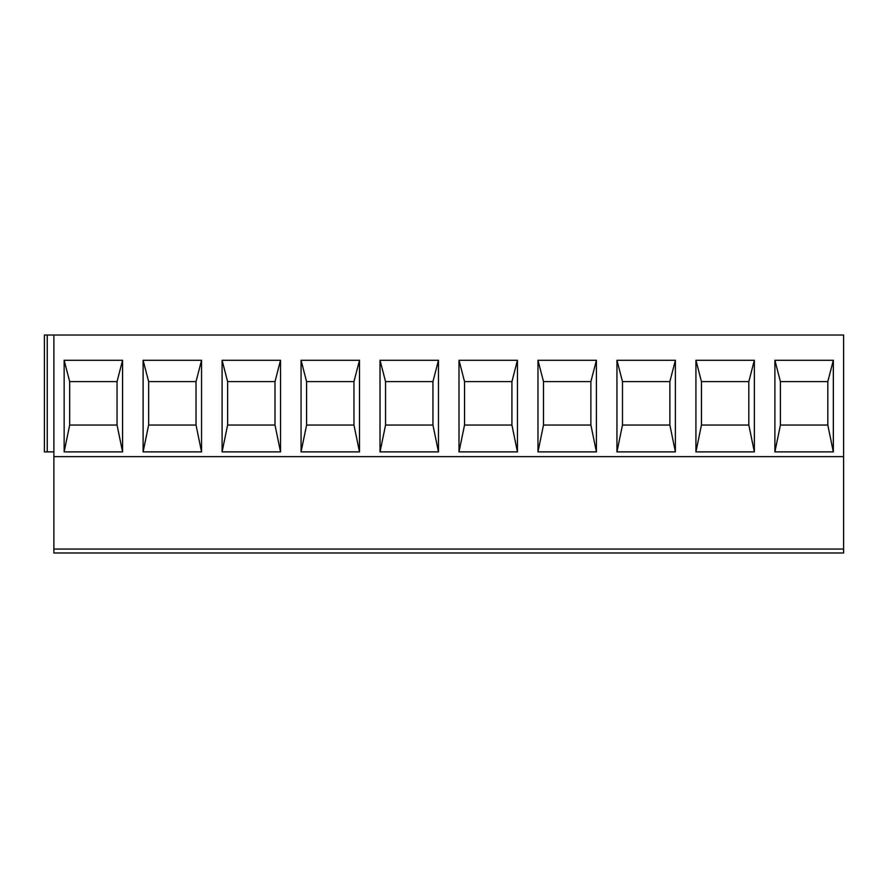 <?xml version="1.0" encoding="UTF-8"?>
<svg xmlns="http://www.w3.org/2000/svg" width="888" height="888" viewBox="0 0 888 888"><rect width="100%" height="100%" fill="white"/><g stroke="black" fill="none" stroke-linecap="round" stroke-linejoin="round"><path stroke-width="1.33" d="M53.879 335.02L53.879 552.98L843.6 552.98L843.6 335.02L44.4 335.02L44.4 451.892L53.879 451.892M53.879 456.632L843.6 456.632M774.891 451.892L774.891 360.284L833.333 360.284L833.333 451.892L774.891 451.892L780.419 425.041L780.419 381.607L774.891 360.284M695.926 451.892L695.926 360.284L754.356 360.284L754.356 451.892L695.926 451.892L701.453 425.041L701.453 381.607L695.926 360.284M616.949 451.892L616.949 360.284L675.391 360.284L675.391 451.892L616.949 451.892L622.477 425.041L622.477 381.607L616.949 360.284M537.973 451.892L537.973 360.284L596.414 360.284L596.414 451.892L537.973 451.892L543.5 425.041L543.5 381.607L537.973 360.284M459.007 451.892L459.007 360.284L517.449 360.284L517.449 451.892L459.007 451.892L464.535 425.041L464.535 381.607L459.007 360.284M380.031 451.892L380.031 360.284L438.472 360.284L438.472 451.892L380.031 451.892L385.559 425.041L385.559 381.607L380.031 360.284M301.065 451.892L301.065 360.284L359.496 360.284L359.496 451.892L301.065 451.892L306.593 425.041L306.593 381.607L301.065 360.284M222.089 451.892L222.089 360.284L280.53 360.284L280.53 451.892L222.089 451.892L227.617 425.041L227.617 381.607L222.089 360.284M143.112 451.892L143.112 360.284L201.554 360.284L201.554 451.892L143.112 451.892L148.64 425.041L148.64 381.607L143.112 360.284M64.147 451.892L64.147 360.284L122.577 360.284L122.577 451.892L64.147 451.892L69.675 425.041L69.675 381.607L64.147 360.284M780.419 381.607L827.805 381.607L833.333 360.284M827.805 381.607L827.805 425.041L833.333 451.892M827.805 425.041L780.419 425.041M701.453 381.607L748.828 381.607L754.356 360.284M748.828 381.607L748.828 425.041L754.356 451.892M748.828 425.041L701.453 425.041M622.477 381.607L669.863 381.607L675.391 360.284M669.863 381.607L669.863 425.041L675.391 451.892M669.863 425.041L622.477 425.041M543.5 381.607L590.886 381.607L596.414 360.284M590.886 381.607L590.886 425.041L596.414 451.892M590.886 425.041L543.5 425.041M464.535 381.607L511.921 381.607L517.449 360.284M511.921 381.607L511.921 425.041L517.449 451.892M511.921 425.041L464.535 425.041M385.559 381.607L432.944 381.607L438.472 360.284M432.944 381.607L432.944 425.041L438.472 451.892M432.944 425.041L385.559 425.041M306.593 381.607L353.968 381.607L359.496 360.284M353.968 381.607L353.968 425.041L359.496 451.892M353.968 425.041L306.593 425.041M227.617 381.607L275.002 381.607L280.53 360.284M275.002 381.607L275.002 425.041L280.53 451.892M275.002 425.041L227.617 425.041M148.64 381.607L196.026 381.607L201.554 360.284M196.026 381.607L196.026 425.041L201.554 451.892M196.026 425.041L148.64 425.041M69.675 381.607L117.05 381.607L122.577 360.284M117.05 381.607L117.05 425.041L122.577 451.892M117.05 425.041L69.675 425.041M53.879 549.039L843.6 549.039M47.242 335.02L47.242 451.892"/></g></svg>
